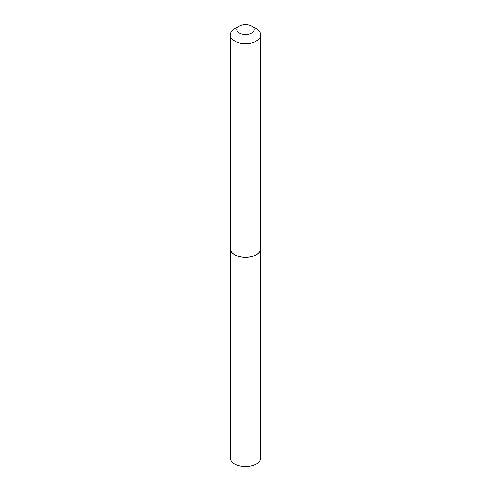 <?xml version="1.0" encoding="UTF-8"?>
<svg xmlns="http://www.w3.org/2000/svg" width="491" height="491" viewBox="0 0 491 491"><rect width="100%" height="100%" fill="white"/><g stroke="black" fill="none" stroke-linecap="round" stroke-linejoin="round"><path stroke-width="0.74" d="M230.273 248.581A15.227 8.789 0 0 0 230.273 248.624L230.273 457.827A15.227 8.789 0 0 0 239.676 465.953A15.227 8.789 0 0 0 256.265 464.044A15.227 8.789 0 0 0 260.727 457.827L260.727 248.624A15.227 8.789 0 0 0 260.727 248.581M230.273 248.624A15.227 8.789 0 0 0 239.676 256.744A15.227 8.789 0 0 0 256.265 254.841A15.227 8.789 0 0 0 260.727 248.624M239.405 33.044A8.617 4.978 0 0 0 251.595 33.044A8.617 4.978 0 0 0 251.595 26.005L256.265 28.705A15.227 8.789 0 0 1 260.727 34.922A15.227 8.789 0 0 1 251.324 43.042A15.227 8.789 0 0 1 234.735 41.134A15.227 8.789 0 0 1 230.273 34.922A15.227 8.789 0 0 1 234.735 28.705L239.405 26.005A8.617 4.978 0 0 0 239.405 33.044M256.228 254.774A15.117 8.728 0 0 1 256.192 254.792A15.117 8.728 0 0 1 234.808 254.792L234.735 254.749A15.227 8.789 0 0 0 256.265 254.749A15.227 8.789 0 0 0 260.727 248.538L260.727 34.922M230.273 34.922L230.273 248.538A15.227 8.789 0 0 0 234.735 254.749L234.808 254.792M256.265 28.705L251.595 26.005A8.617 4.978 0 0 0 239.405 26.005"/></g></svg>
